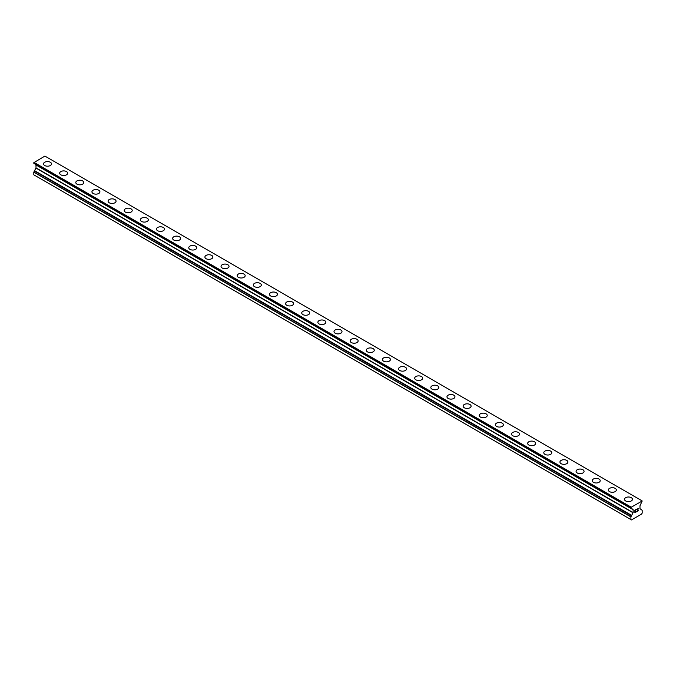 <?xml version="1.0" encoding="UTF-8"?>
<svg xmlns="http://www.w3.org/2000/svg" width="676" height="676" viewBox="0 0 676 676"><rect width="100%" height="100%" fill="white"/><g stroke="black" fill="none" stroke-linecap="round" stroke-linejoin="round"><path stroke-width="1.01" d="M43.526 163.888A3.997 2.307 180 0 1 45.985 161.758A3.997 2.307 180 0 1 50.345 162.257A3.997 2.307 180 0 1 51.511 163.888A3.997 2.307 180 0 1 49.044 166.017A3.997 2.307 180 0 1 44.692 165.519A3.997 2.307 180 0 1 43.526 163.888A3.997 2.307 180 0 1 45.993 161.758A3.997 2.307 180 0 1 50.345 162.257A3.997 2.307 180 0 1 51.511 163.888M59.665 173.208A3.997 2.307 180 0 1 62.124 171.079A3.997 2.307 180 0 1 66.476 171.577A3.997 2.307 180 0 1 67.651 173.208M66.476 171.569A3.997 2.307 180 0 1 67.651 173.2A3.997 2.307 180 0 1 65.183 175.329A3.997 2.307 180 0 1 60.832 174.831A3.997 2.307 180 0 1 59.665 173.2A3.997 2.307 180 0 1 62.124 171.07A3.997 2.307 180 0 1 66.476 171.569M82.616 180.898A3.997 2.307 180 0 1 83.79 182.52A3.997 2.307 180 0 1 81.323 184.649A3.997 2.307 180 0 1 76.971 184.151A3.997 2.307 180 0 1 75.796 182.52A3.997 2.307 180 0 1 78.264 180.391A3.997 2.307 180 0 1 82.616 180.898M75.796 182.52A3.997 2.307 180 0 1 78.264 180.391A3.997 2.307 180 0 1 82.616 180.889A3.997 2.307 180 0 1 83.79 182.52M91.936 191.84A3.997 2.307 180 0 1 94.403 189.711A3.997 2.307 180 0 1 98.755 190.209A3.997 2.307 180 0 1 99.921 191.84A3.997 2.307 180 0 1 97.462 193.97A3.997 2.307 180 0 1 93.111 193.471A3.997 2.307 180 0 1 91.936 191.84A3.997 2.307 180 0 1 94.403 189.711A3.997 2.307 180 0 1 98.755 190.209A3.997 2.307 180 0 1 99.921 191.84M114.895 199.53A3.997 2.307 180 0 1 116.061 201.161A3.997 2.307 180 0 1 113.593 203.282A3.997 2.307 180 0 1 109.242 202.783A3.997 2.307 180 0 1 108.076 201.152A3.997 2.307 180 0 1 110.543 199.031A3.997 2.307 180 0 1 114.895 199.53M108.076 201.152A3.997 2.307 180 0 1 110.543 199.023A3.997 2.307 180 0 1 114.895 199.521A3.997 2.307 180 0 1 116.061 201.152M124.215 210.473A3.997 2.307 180 0 1 126.682 208.343A3.997 2.307 180 0 1 131.034 208.842A3.997 2.307 180 0 1 132.2 210.473A3.997 2.307 180 0 1 129.733 212.602A3.997 2.307 180 0 1 125.381 212.103A3.997 2.307 180 0 1 124.215 210.473A3.997 2.307 180 0 1 126.682 208.343A3.997 2.307 180 0 1 131.034 208.842A3.997 2.307 180 0 1 132.2 210.473M140.355 219.785A3.997 2.307 180 0 1 142.813 217.655A3.997 2.307 180 0 1 147.165 218.162A3.997 2.307 180 0 1 148.34 219.793A3.997 2.307 180 0 1 145.872 221.922A3.997 2.307 180 0 1 141.521 221.415A3.997 2.307 180 0 1 140.355 219.785A3.997 2.307 180 0 1 142.822 217.664A3.997 2.307 180 0 1 147.165 218.162A3.997 2.307 180 0 1 148.34 219.785M156.486 229.105A3.997 2.307 180 0 1 158.953 226.975A3.997 2.307 180 0 1 163.305 227.474A3.997 2.307 180 0 1 164.479 229.105A3.997 2.307 180 0 1 162.012 231.234A3.997 2.307 180 0 1 157.66 230.736A3.997 2.307 180 0 1 156.486 229.105A3.997 2.307 180 0 1 158.953 226.975A3.997 2.307 180 0 1 163.305 227.482A3.997 2.307 180 0 1 164.479 229.105M172.625 238.425A3.997 2.307 180 0 1 175.092 236.296A3.997 2.307 180 0 1 179.444 236.794A3.997 2.307 180 0 1 180.619 238.425A3.997 2.307 180 0 1 178.151 240.555A3.997 2.307 180 0 1 173.8 240.056A3.997 2.307 180 0 1 172.625 238.425A3.997 2.307 180 0 1 175.092 236.296A3.997 2.307 180 0 1 179.444 236.794A3.997 2.307 180 0 1 180.619 238.425M188.765 247.737A3.997 2.307 180 0 1 191.232 245.608A3.997 2.307 180 0 1 195.584 246.106A3.997 2.307 180 0 1 196.75 247.746A3.997 2.307 180 0 1 194.291 249.866A3.997 2.307 180 0 1 189.931 249.368A3.997 2.307 180 0 1 188.765 247.737A3.997 2.307 180 0 1 191.232 245.616A3.997 2.307 180 0 1 195.584 246.115A3.997 2.307 180 0 1 196.75 247.737M204.904 257.057A3.997 2.307 180 0 1 207.371 254.928A3.997 2.307 180 0 1 211.723 255.427A3.997 2.307 180 0 1 212.889 257.057A3.997 2.307 180 0 1 210.422 259.187A3.997 2.307 180 0 1 206.07 258.688A3.997 2.307 180 0 1 204.904 257.057A3.997 2.307 180 0 1 207.371 254.928A3.997 2.307 180 0 1 211.723 255.435A3.997 2.307 180 0 1 212.889 257.057M221.044 266.378A3.997 2.307 180 0 1 223.502 264.24A3.997 2.307 180 0 1 227.863 264.747A3.997 2.307 180 0 1 229.029 266.378A3.997 2.307 180 0 1 226.561 268.507A3.997 2.307 180 0 1 222.21 268.009A3.997 2.307 180 0 1 221.044 266.378A3.997 2.307 180 0 1 223.511 264.248A3.997 2.307 180 0 1 227.863 264.747A3.997 2.307 180 0 1 229.029 266.378M237.175 275.69A3.997 2.307 180 0 1 239.642 273.56A3.997 2.307 180 0 1 243.994 274.059A3.997 2.307 180 0 1 245.168 275.69A3.997 2.307 180 0 1 242.701 277.819A3.997 2.307 180 0 1 238.349 277.321A3.997 2.307 180 0 1 237.175 275.69A3.997 2.307 180 0 1 239.642 273.569A3.997 2.307 180 0 1 243.994 274.067A3.997 2.307 180 0 1 245.168 275.69M253.314 285.01A3.997 2.307 180 0 1 255.781 282.881A3.997 2.307 180 0 1 260.133 283.379A3.997 2.307 180 0 1 261.308 285.01A3.997 2.307 180 0 1 258.84 287.139A3.997 2.307 180 0 1 254.489 286.641A3.997 2.307 180 0 1 253.314 285.01A3.997 2.307 180 0 1 255.781 282.881A3.997 2.307 180 0 1 260.133 283.379A3.997 2.307 180 0 1 261.308 285.01M269.454 294.322A3.997 2.307 180 0 1 271.921 292.193A3.997 2.307 180 0 1 276.273 292.691A3.997 2.307 180 0 1 277.439 294.33A3.997 2.307 180 0 1 274.98 296.46A3.997 2.307 180 0 1 270.628 295.953A3.997 2.307 180 0 1 269.454 294.322A3.997 2.307 180 0 1 271.921 292.201A3.997 2.307 180 0 1 276.273 292.7A3.997 2.307 180 0 1 277.439 294.322M285.593 303.642A3.997 2.307 180 0 1 288.06 301.513A3.997 2.307 180 0 1 292.412 302.011A3.997 2.307 180 0 1 293.578 303.642A3.997 2.307 180 0 1 291.111 305.772A3.997 2.307 180 0 1 286.759 305.273A3.997 2.307 180 0 1 285.593 303.642A3.997 2.307 180 0 1 288.06 301.513A3.997 2.307 180 0 1 292.412 302.02A3.997 2.307 180 0 1 293.578 303.642M301.733 312.963A3.997 2.307 180 0 1 304.192 310.833A3.997 2.307 180 0 1 308.552 311.332A3.997 2.307 180 0 1 309.718 312.963A3.997 2.307 180 0 1 307.25 315.092A3.997 2.307 180 0 1 302.899 314.594A3.997 2.307 180 0 1 301.733 312.963A3.997 2.307 180 0 1 304.2 310.833A3.997 2.307 180 0 1 308.552 311.332A3.997 2.307 180 0 1 309.718 312.963M317.872 322.275A3.997 2.307 180 0 1 320.331 320.145A3.997 2.307 180 0 1 324.683 320.644A3.997 2.307 180 0 1 325.857 322.283A3.997 2.307 180 0 1 323.39 324.404A3.997 2.307 180 0 1 319.038 323.905A3.997 2.307 180 0 1 317.872 322.275A3.997 2.307 180 0 1 320.339 320.154A3.997 2.307 180 0 1 324.683 320.652A3.997 2.307 180 0 1 325.857 322.275M334.003 331.595A3.997 2.307 180 0 1 336.471 329.465A3.997 2.307 180 0 1 340.822 329.964A3.997 2.307 180 0 1 341.997 331.595A3.997 2.307 180 0 1 339.529 333.724A3.997 2.307 180 0 1 335.178 333.226A3.997 2.307 180 0 1 334.003 331.595A3.997 2.307 180 0 1 336.471 329.465A3.997 2.307 180 0 1 340.822 329.972A3.997 2.307 180 0 1 341.997 331.595M350.143 340.915A3.997 2.307 180 0 1 352.61 338.777A3.997 2.307 180 0 1 356.962 339.284A3.997 2.307 180 0 1 358.128 340.915A3.997 2.307 180 0 1 355.669 343.045A3.997 2.307 180 0 1 351.317 342.546A3.997 2.307 180 0 1 350.143 340.915A3.997 2.307 180 0 1 352.61 338.786A3.997 2.307 180 0 1 356.962 339.284A3.997 2.307 180 0 1 358.128 340.915M366.282 350.227A3.997 2.307 180 0 1 368.75 348.098A3.997 2.307 180 0 1 373.101 348.596A3.997 2.307 180 0 1 374.267 350.227A3.997 2.307 180 0 1 371.808 352.357A3.997 2.307 180 0 1 367.448 351.858A3.997 2.307 180 0 1 366.282 350.227A3.997 2.307 180 0 1 368.75 348.106A3.997 2.307 180 0 1 373.101 348.605A3.997 2.307 180 0 1 374.267 350.227M382.422 359.548A3.997 2.307 180 0 1 384.889 357.418A3.997 2.307 180 0 1 389.241 357.917A3.997 2.307 180 0 1 390.407 359.548A3.997 2.307 180 0 1 387.94 361.677A3.997 2.307 180 0 1 383.588 361.178A3.997 2.307 180 0 1 382.422 359.548A3.997 2.307 180 0 1 384.889 357.418A3.997 2.307 180 0 1 389.241 357.917A3.997 2.307 180 0 1 390.407 359.548M398.561 368.868A3.997 2.307 180 0 1 401.029 366.738A3.997 2.307 180 0 1 405.372 367.237A3.997 2.307 180 0 1 406.546 368.868M405.372 367.229A3.997 2.307 180 0 1 406.546 368.859A3.997 2.307 180 0 1 404.079 370.997A3.997 2.307 180 0 1 399.727 370.49A3.997 2.307 180 0 1 398.561 368.859A3.997 2.307 180 0 1 401.02 366.73A3.997 2.307 180 0 1 405.372 367.229M421.511 376.557A3.997 2.307 180 0 1 422.686 378.18A3.997 2.307 180 0 1 420.219 380.309A3.997 2.307 180 0 1 415.867 379.811A3.997 2.307 180 0 1 414.692 378.18A3.997 2.307 180 0 1 417.16 376.05A3.997 2.307 180 0 1 421.511 376.557M414.692 378.18A3.997 2.307 180 0 1 417.16 376.05A3.997 2.307 180 0 1 421.511 376.549A3.997 2.307 180 0 1 422.686 378.18M430.832 387.5A3.997 2.307 180 0 1 433.299 385.371A3.997 2.307 180 0 1 437.651 385.869A3.997 2.307 180 0 1 438.825 387.5A3.997 2.307 180 0 1 436.358 389.63A3.997 2.307 180 0 1 432.006 389.131A3.997 2.307 180 0 1 430.832 387.5A3.997 2.307 180 0 1 433.299 385.371A3.997 2.307 180 0 1 437.651 385.869A3.997 2.307 180 0 1 438.825 387.5M453.79 395.19A3.997 2.307 180 0 1 454.956 396.82A3.997 2.307 180 0 1 452.498 398.941A3.997 2.307 180 0 1 448.137 398.443A3.997 2.307 180 0 1 446.971 396.812A3.997 2.307 180 0 1 449.439 394.691A3.997 2.307 180 0 1 453.79 395.19M446.971 396.812A3.997 2.307 180 0 1 449.439 394.683A3.997 2.307 180 0 1 453.79 395.181A3.997 2.307 180 0 1 454.956 396.812M463.111 406.132A3.997 2.307 180 0 1 465.578 404.003A3.997 2.307 180 0 1 469.93 404.501A3.997 2.307 180 0 1 471.096 406.132A3.997 2.307 180 0 1 468.629 408.262A3.997 2.307 180 0 1 464.277 407.763A3.997 2.307 180 0 1 463.111 406.132A3.997 2.307 180 0 1 465.578 404.003A3.997 2.307 180 0 1 469.93 404.501A3.997 2.307 180 0 1 471.096 406.132M479.25 415.453A3.997 2.307 180 0 1 481.709 413.315A3.997 2.307 180 0 1 486.069 413.822A3.997 2.307 180 0 1 487.235 415.453A3.997 2.307 180 0 1 484.768 417.582A3.997 2.307 180 0 1 480.416 417.075A3.997 2.307 180 0 1 479.25 415.453A3.997 2.307 180 0 1 481.718 413.323A3.997 2.307 180 0 1 486.069 413.822A3.997 2.307 180 0 1 487.235 415.453M495.381 424.765A3.997 2.307 180 0 1 497.849 422.635A3.997 2.307 180 0 1 502.2 423.134A3.997 2.307 180 0 1 503.375 424.765A3.997 2.307 180 0 1 500.908 426.894A3.997 2.307 180 0 1 496.556 426.395A3.997 2.307 180 0 1 495.381 424.765A3.997 2.307 180 0 1 497.849 422.644A3.997 2.307 180 0 1 502.2 423.142A3.997 2.307 180 0 1 503.375 424.765M511.521 434.085A3.997 2.307 180 0 1 513.988 431.956A3.997 2.307 180 0 1 518.34 432.454A3.997 2.307 180 0 1 519.514 434.085A3.997 2.307 180 0 1 517.047 436.214A3.997 2.307 180 0 1 512.695 435.716A3.997 2.307 180 0 1 511.521 434.085A3.997 2.307 180 0 1 513.988 431.956A3.997 2.307 180 0 1 518.34 432.454A3.997 2.307 180 0 1 519.514 434.085M527.66 443.397A3.997 2.307 180 0 1 530.128 441.267A3.997 2.307 180 0 1 534.479 441.766A3.997 2.307 180 0 1 535.645 443.405A3.997 2.307 180 0 1 533.187 445.535A3.997 2.307 180 0 1 528.835 445.028A3.997 2.307 180 0 1 527.66 443.397A3.997 2.307 180 0 1 530.128 441.276A3.997 2.307 180 0 1 534.479 441.774A3.997 2.307 180 0 1 535.645 443.397M543.8 452.717A3.997 2.307 180 0 1 546.267 450.588A3.997 2.307 180 0 1 550.619 451.086A3.997 2.307 180 0 1 551.785 452.717A3.997 2.307 180 0 1 549.318 454.847A3.997 2.307 180 0 1 544.966 454.348A3.997 2.307 180 0 1 543.8 452.717A3.997 2.307 180 0 1 546.267 450.588A3.997 2.307 180 0 1 550.619 451.095A3.997 2.307 180 0 1 551.785 452.717M559.939 462.038A3.997 2.307 180 0 1 562.407 459.908A3.997 2.307 180 0 1 566.758 460.407A3.997 2.307 180 0 1 567.924 462.038A3.997 2.307 180 0 1 565.457 464.167A3.997 2.307 180 0 1 561.105 463.668A3.997 2.307 180 0 1 559.939 462.038A3.997 2.307 180 0 1 562.407 459.908A3.997 2.307 180 0 1 566.758 460.407A3.997 2.307 180 0 1 567.924 462.038M576.079 471.349A3.997 2.307 180 0 1 578.538 469.22A3.997 2.307 180 0 1 582.889 469.719A3.997 2.307 180 0 1 584.064 471.358A3.997 2.307 180 0 1 581.597 473.479A3.997 2.307 180 0 1 577.245 472.98A3.997 2.307 180 0 1 576.079 471.349A3.997 2.307 180 0 1 578.546 469.228A3.997 2.307 180 0 1 582.889 469.727A3.997 2.307 180 0 1 584.064 471.349M592.21 480.67A3.997 2.307 180 0 1 594.677 478.54A3.997 2.307 180 0 1 599.029 479.039A3.997 2.307 180 0 1 600.203 480.67A3.997 2.307 180 0 1 597.736 482.799A3.997 2.307 180 0 1 593.384 482.301A3.997 2.307 180 0 1 592.21 480.67A3.997 2.307 180 0 1 594.677 478.54A3.997 2.307 180 0 1 599.029 479.039A3.997 2.307 180 0 1 600.203 480.67M608.349 489.982A3.997 2.307 180 0 1 610.817 487.852A3.997 2.307 180 0 1 615.168 488.359A3.997 2.307 180 0 1 616.335 489.99A3.997 2.307 180 0 1 613.876 492.12A3.997 2.307 180 0 1 609.524 491.613A3.997 2.307 180 0 1 608.349 489.982A3.997 2.307 180 0 1 610.817 487.861A3.997 2.307 180 0 1 615.168 488.359A3.997 2.307 180 0 1 616.335 489.982M624.489 499.302A3.997 2.307 180 0 1 626.956 497.173A3.997 2.307 180 0 1 631.308 497.671A3.997 2.307 180 0 1 632.474 499.302A3.997 2.307 180 0 1 630.015 501.431A3.997 2.307 180 0 1 625.655 500.933A3.997 2.307 180 0 1 624.489 499.302A3.997 2.307 180 0 1 626.956 497.181A3.997 2.307 180 0 1 631.308 497.68A3.997 2.307 180 0 1 632.474 499.302M635.043 510.253L635.043 511.276L635.034 510.253L636.175 509.594L635.034 510.253M635.043 511.276L635.66 510.921M635.66 511.09L635.034 511.445L635.66 511.081M635.043 511.445L635.043 512.467L635.034 511.445M635.043 512.467L636.175 511.817M634.891 512.721L636.175 511.977L634.891 512.721L634.891 510.169L636.175 509.425M637.062 509.56L638.245 508.479M637.933 509.89L637.248 511.2L637.924 509.89M637.248 511.2L638.448 510.498M636.936 511.538L638.448 510.667L636.936 511.546L638.203 508.994L637.307 509.053L638.102 508.597M33.834 163.339L631.587 508.327L633.125 509.721L633.125 512.602L630.902 516.887L630.902 519.565L631.511 519.92L641.592 514.098L642.2 513.05L642.166 510.287L639.978 508.639L639.978 505.758L642.2 500.992L630.936 507.397L33.834 162.662L33.842 163.347L630.928 508.073L33.8 163.262M630.902 507.997L630.936 507.397M34.518 163.736L631.587 508.741M35.963 164.851L633.066 509.586L35.963 164.851L36.022 167.868L33.8 172.152L33.8 174.831L630.902 519.565M641.997 500.815L44.895 156.08L33.834 162.662M631.105 507.11L34.003 162.375M631.587 515.551L34.493 170.817M630.902 507.515L33.8 162.781M633.125 509.721L36.022 164.986M633.125 512.602L36.022 167.868M633.066 512.797L35.963 168.062M631.587 515.349L34.484 170.614M631.587 515.763L34.484 171.028M630.945 516.751L33.842 172.017M630.902 516.887L33.8 172.152"/></g></svg>
